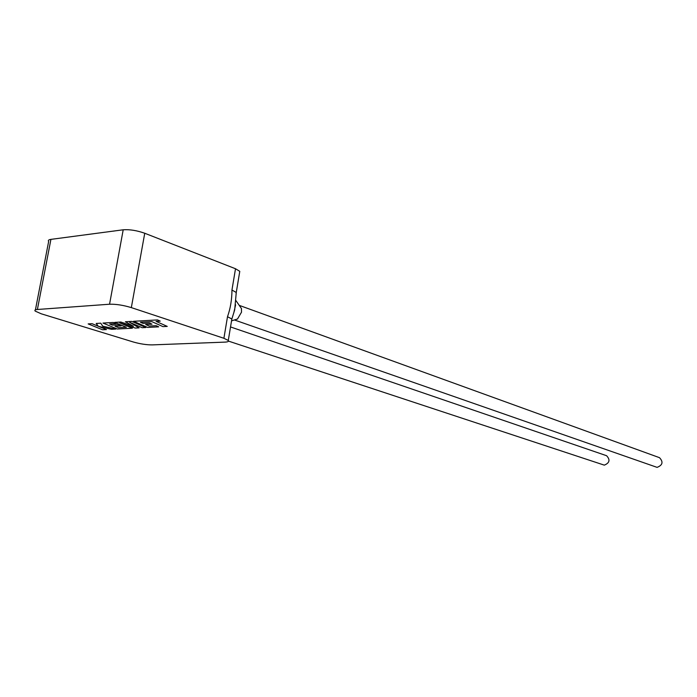 <?xml version="1.0" encoding="UTF-8"?>
<svg xmlns="http://www.w3.org/2000/svg" width="697" height="697" viewBox="0 0 697 697"><rect width="100%" height="100%" fill="white"/><g stroke="black" fill="none" stroke-linecap="round" stroke-linejoin="round"><path stroke-width="1.05" d="M234.419 319.958L657.088 467.365C662.673 465.169 663.483 461.945 659.501 457.676L659.214 457.581M659.501 457.676L239.237 305.364L241.45 308.553L241.519 312.16L237.477 319.026L234.593 319.906M235.63 304.816L233.783 312.883M606.32 455.62L606.573 455.707C610.398 459.793 609.64 462.939 604.308 465.143L228.52 341.121M41.297 313.816L133.38 342.009C140.245 343.943 146.518 344.902 152.216 344.893L224.878 342.122C227.91 341.974 229.043 341.417 228.285 340.45L223.903 338.289L131.332 307.612C123.317 305.19 116.059 304.058 109.56 304.223L37.385 309.485C35.094 309.677 34.362 310.217 35.19 311.089L41.297 313.816M109.56 304.223L123.203 229.792L50.925 239.376L37.385 309.485M223.903 338.289L227.501 316.717C230.428 308.501 231.918 299.605 231.953 290.03L236.266 292.487L236.065 293.794M231.953 290.03L235.508 268.746L144.741 233.251L131.332 307.612M235.508 268.746L239.777 271.333L239.541 272.745M35.425 309.86L48.642 241.51C47.866 240.421 48.624 239.716 50.925 239.376M123.203 229.792C129.694 229.322 136.873 230.48 144.741 233.251M227.501 316.717L231.857 319.008L231.657 320.211M140.419 322.241L151.807 321.613L162.993 326.623L167.254 326.405L156.093 321.369L160.24 321.134L157.496 319.914L133.528 321.291L147.598 327.424L158.672 326.849L156.128 325.682L149.184 326.048L145.682 324.532L152.024 324.183L149.411 323.042L143.059 323.399L140.419 322.241M131.759 321.395L125.39 321.761L133.449 326.248L120.834 322.031L114.752 322.38L126.349 327.268L118.551 327.686L115.005 326.213L121.043 325.882L118.394 324.767L112.356 325.107L109.682 323.983L116.103 323.617L113.341 322.458L102.956 323.06L117.27 329.01L132.36 328.226L119.736 322.859L135.288 328.069L139.095 327.869L129.572 322.267L142.188 327.712L145.856 327.52L131.759 321.395M88.162 323.913L102.564 329.777L106.449 329.576L98.669 326.405L111.546 329.315L115.737 329.089L102.747 326.179L100.76 323.19L96.203 323.452L98.242 326.222L92.048 323.687L88.162 323.913M241.45 308.553L235.891 300.546M606.573 455.707L230.533 326.945M237.477 319.026L231.552 320.838M239.777 271.333L236.266 292.487L234.689 309.886L231.848 319.008L228.285 340.45"/></g></svg>
